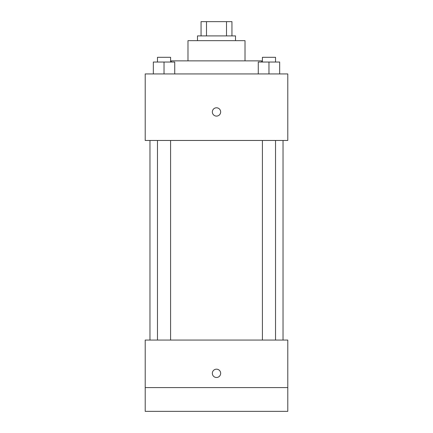 <?xml version="1.0" encoding="UTF-8"?>
<svg xmlns="http://www.w3.org/2000/svg" width="433" height="433" viewBox="0 0 433 433"><rect width="100%" height="100%" fill="white"/><g stroke="black" fill="none" stroke-linecap="round" stroke-linejoin="round"><path stroke-width="0.65" d="M206.498 35.907L206.498 21.65L201.053 21.65L201.053 35.907L201.053 21.65M206.498 21.65L231.947 21.65L231.947 35.907M226.502 35.907L226.502 21.65M197.491 40.659L197.491 35.907L235.509 35.907L235.509 40.659M187.987 60.858L187.987 40.659L245.013 40.659L245.013 60.858M171.354 62.043L171.354 60.858L261.646 60.858L261.646 62.043M145.212 73.929L287.788 73.929L287.788 140.46L145.212 140.46L145.212 73.929M216.5 116.104A4.157 4.157 0 0 1 212.901 109.868A4.157 4.157 0 0 1 220.099 109.868A4.157 4.157 0 0 1 216.5 116.104M145.212 340.062L287.788 340.062L287.788 411.35L145.212 411.35L145.212 340.062M216.5 377.489A4.157 4.157 0 0 1 212.901 371.249A4.157 4.157 0 0 1 220.099 371.249A4.157 4.157 0 0 1 216.5 377.489M145.212 387.589L287.788 387.589M258.274 73.929L258.274 62.043L279.658 62.043L279.658 73.929L279.658 62.043M268.969 73.929L268.969 62.043M275.523 62.043L275.523 57.291L262.409 57.291L262.409 62.043M153.342 73.929L153.342 62.043L174.726 62.043L174.726 73.929L174.726 62.043M164.031 73.929L164.031 62.043M170.591 62.043L170.591 57.291L157.477 57.291L157.477 62.043M283.036 340.062L283.036 140.46M149.964 340.062L149.964 140.46M262.409 140.46L262.409 340.062M275.523 140.46L275.523 340.062M170.591 340.062L170.591 140.46M157.477 340.062L157.477 140.46"/></g></svg>
